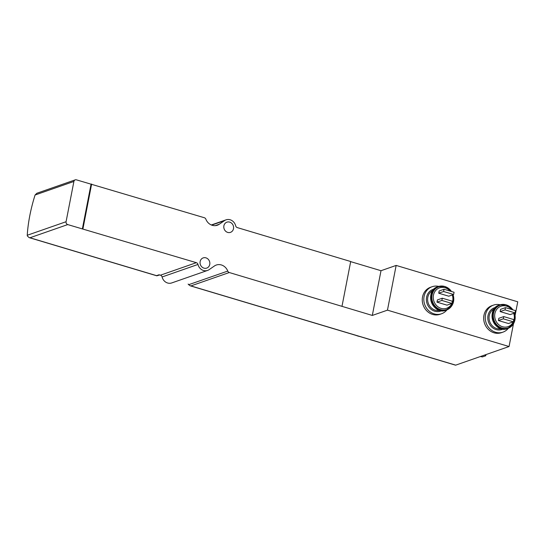 <?xml version="1.0" encoding="UTF-8"?>
<svg xmlns="http://www.w3.org/2000/svg" width="545" height="545" viewBox="0 0 545 545"><rect width="100%" height="100%" fill="white"/><g stroke="black" fill="none" stroke-linecap="round" stroke-linejoin="round"><path stroke-width="0.82" d="M159.665 274.953L156.837 275.818L29.151 237.62L27.318 235.958L27.25 235.263L66.074 221.72A2.35 2.105 70.8 0 0 67.73 224.581L196.343 262.676A2.35 2.105 70.8 0 1 197.971 264.448A7.977 7.16 70.8 0 0 207.597 270.422A7.977 7.16 70.8 0 0 209.144 269.632L214.383 266.014A9.858 8.849 70.8 0 1 216.29 265.04A9.858 8.849 70.8 0 1 227.762 271.069A2.35 2.105 70.8 0 0 229.282 272.527L372.31 315.439L387.461 310.153L396.154 265.422L381.003 270.708L350.673 261.634M342.001 306.249L350.701 261.518L237.293 227.592A2.35 2.105 70.8 0 1 235.672 225.814A7.977 7.16 70.8 0 0 226.039 219.846A7.977 7.16 70.8 0 0 224.492 220.63L219.26 224.254A9.858 8.849 70.8 0 1 217.346 225.228A9.858 8.849 70.8 0 1 205.874 219.192A2.35 2.105 70.8 0 0 204.355 217.734L76.423 179.843A2.35 2.105 70.8 0 0 75.217 179.864L36.883 193.243L35.078 195.008A70.414 26.051 -73.3 0 0 27.25 235.263M436.981 302.155L447.016 305.152L451.9 303.449L452.336 301.208L442.308 298.21L437.417 299.913L436.981 302.155L441.872 300.445L451.9 303.449A10.811 9.708 70.8 0 1 439.481 307.727A10.811 9.708 70.8 0 1 433.663 294.314A10.811 9.708 70.8 0 1 445.088 287.753A10.811 9.708 70.8 0 1 450.075 291.071M438.725 293.203L448.753 296.208L453.638 294.498L454.074 292.263L444.046 289.266L439.161 290.969L438.725 293.203L443.61 291.5L453.638 294.498M498.409 320.528L508.437 323.526L513.322 321.822L513.758 319.588L503.73 316.584L498.845 318.294L498.409 320.528L503.294 318.818L513.322 321.822A10.811 9.708 70.8 0 1 500.903 326.101A10.811 9.708 70.8 0 1 495.092 312.694A10.811 9.708 70.8 0 1 506.509 306.133A10.811 9.708 70.8 0 1 511.503 309.444M500.147 311.583L510.175 314.581L515.059 312.878L515.495 310.636L505.467 307.639L500.582 309.342L500.147 311.583L505.031 309.873L515.059 312.878M396.154 265.422L517.75 301.801L515.073 315.569M207.597 270.422L171.723 282.937A7.977 7.16 70.8 0 1 162.097 276.969A2.35 2.105 70.8 0 0 160.468 275.191L159.051 274.769L156.538 275.641L29.934 237.77L67.73 224.581M29.151 237.62L29.934 237.77M188.134 284.068L190.123 285.771L455.477 365.157A2.35 0.865 -73.3 0 0 455.715 365.143L509.057 346.531L387.461 310.153M190.123 285.771L190.9 285.921L229.282 272.527M75.217 179.864A2.35 2.105 70.8 0 0 73.902 181.458L66.074 221.72M441.545 313.763L439.985 314.308A14.32 12.848 -109.2 0 1 432.614 314.431A14.32 12.848 -109.2 0 1 422.293 301.01A14.32 12.848 -109.2 0 1 430.55 287.269L432.11 286.725A14.32 12.848 70.8 0 0 424.698 304.478A14.32 12.848 70.8 0 0 441.545 313.763A14.32 12.848 70.8 0 0 446.948 309.873M502.967 332.137L501.407 332.682A14.32 12.848 -109.2 0 1 494.036 332.804A14.32 12.848 -109.2 0 1 483.715 319.384A14.32 12.848 -109.2 0 1 491.971 305.643L493.538 305.098A14.32 12.848 70.8 0 0 486.12 322.851A14.32 12.848 70.8 0 0 502.967 332.137A14.32 12.848 70.8 0 0 508.376 328.247M513.465 323.832L509.057 346.531M82.356 228.954L91.049 184.224M82.942 228.75L91.635 184.019M372.31 315.439L381.003 270.708M203.946 268.14A5.396 4.844 -109.2 0 1 200.056 263.078A5.396 4.844 -109.2 0 1 203.169 257.901A5.396 4.844 -109.2 0 1 209.518 261.402A5.396 4.844 -109.2 0 1 206.725 268.099A5.396 4.844 -109.2 0 1 203.946 268.14M227.694 232.408A5.396 4.844 -109.2 0 1 223.804 227.347A5.396 4.844 -109.2 0 1 226.918 222.169A5.396 4.844 -109.2 0 1 233.267 225.671A5.396 4.844 -109.2 0 1 230.474 232.361A5.396 4.844 -109.2 0 1 227.694 232.408M480.363 356.539L482.434 356.907L485.758 355.749L485.983 354.577M485.758 355.749L484.866 354.972M500.187 304.784A14.32 12.848 70.8 0 0 493.538 305.098M503.73 316.584L503.294 318.818M505.467 307.639L505.031 309.873M438.766 286.411A14.32 12.848 70.8 0 0 432.11 286.725M442.308 298.21L441.872 300.445M444.046 289.266L443.61 291.5M356.253 335.468A19.014 17.065 70.8 0 0 359.448 336.428M451.907 303.422A10.811 9.708 70.8 0 0 452.289 294.974M513.329 321.802A10.811 9.708 70.8 0 0 513.71 313.348M215.241 225.657L219.26 224.254M211.664 225.105L224.492 220.63M160.468 275.191L196.343 262.676M455.715 365.143L190.9 285.921M188.577 284.742L227.762 271.069M35.078 195.008L73.902 181.458M162.097 276.969L197.971 264.448M495.419 307.482A11.499 10.321 70.8 0 0 488.504 322.02A11.499 10.321 70.8 0 0 502.96 329.098M494.192 308.913A10.559 9.476 70.8 0 0 489.696 321.604A10.559 9.476 70.8 0 0 501.114 328.737M507.436 328.587C494.063 334.139 485.322 309.063 499.24 305.098A12.44 11.166 70.8 0 0 492.796 320.521A12.44 11.166 70.8 0 0 507.436 328.587L507.865 328.437A12.44 11.166 70.8 0 0 513.022 324.425M506.067 304.839A12.44 11.166 70.8 0 0 499.67 304.948A12.44 11.166 70.8 0 0 493.225 320.371A12.44 11.166 70.8 0 0 507.865 328.437L514.194 322.422L514.48 313.075A12.249 10.995 70.8 0 1 505.971 328.649A12.249 10.995 70.8 0 1 492.918 315.582A12.249 10.995 70.8 0 1 506.325 304.921A12.249 10.995 70.8 0 1 512.879 309.853L506.21 304.832L499.24 305.098M512.825 309.839A12.031 10.798 70.8 0 0 506.441 305.071A12.031 10.798 70.8 0 0 493.28 315.541A12.031 10.798 70.8 0 0 506.094 328.376A12.031 10.798 70.8 0 0 514.453 313.089M433.997 289.109A11.499 10.321 70.8 0 0 427.082 303.647A11.499 10.321 70.8 0 0 441.539 310.725M432.771 290.54A10.559 9.476 70.8 0 0 428.268 303.231A10.559 9.476 70.8 0 0 439.692 310.364M446.008 310.214C432.641 315.766 423.901 290.689 437.812 286.725A12.44 11.166 70.8 0 0 431.368 302.148A12.44 11.166 70.8 0 0 446.008 310.214L446.437 310.064A12.44 11.166 70.8 0 0 451.601 306.052M444.645 286.466A12.44 11.166 70.8 0 0 438.241 286.575A12.44 11.166 70.8 0 0 431.804 301.998A12.44 11.166 70.8 0 0 446.437 310.064L452.772 304.042L453.058 294.702A12.249 10.995 70.8 0 1 444.55 310.275A12.249 10.995 70.8 0 1 431.497 297.202A12.249 10.995 70.8 0 1 444.904 286.541A12.249 10.995 70.8 0 1 451.458 291.48L444.788 286.459L437.812 286.725M451.403 291.466A12.031 10.798 70.8 0 0 445.02 286.697A12.031 10.798 70.8 0 0 431.851 297.168A12.031 10.798 70.8 0 0 444.672 310.003A12.031 10.798 70.8 0 0 453.024 294.716M211.337 224.976L226.039 219.846M355.531 335.257L359.816 336.538"/></g></svg>
